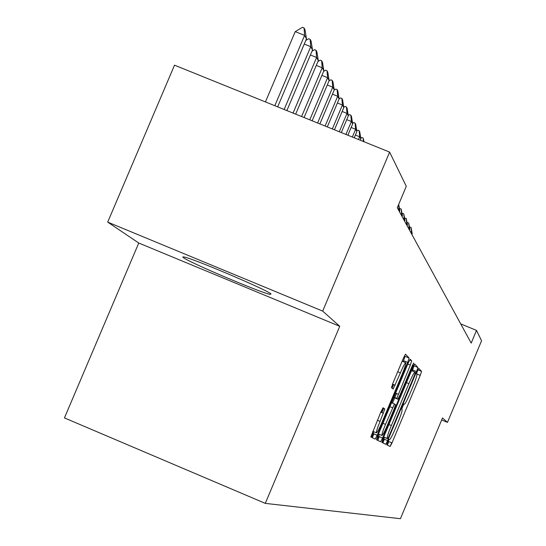 <?xml version="1.0" encoding="UTF-8"?>
<svg xmlns="http://www.w3.org/2000/svg" width="546" height="546" viewBox="0 0 546 546"><rect width="100%" height="100%" fill="white"/><g stroke="black" fill="none" stroke-linecap="round" stroke-linejoin="round"><path stroke-width="0.82" d="M387.708 442.055L386.8 444.84L390.144 446.485L392.021 442.881L420.256 375.402L421.573 371.382L418.802 368.42L417.492 370.898L416.564 373.764L416.932 374.14C417.144 375.409 415.731 379.743 412.715 387.134L410.333 392.82C407.2 400.122 405.2 403.931 404.333 404.238L403.938 403.931L402.614 406.449L401.692 409.275L402.115 409.589C402.32 410.845 400.935 415.11 397.952 422.399L395.57 428.091C392.431 435.421 390.404 439.291 389.482 439.714L389.052 439.489L387.708 442.055M384.343 439.243L382.93 442.936M183.415 257.651C189.564 262.599 261.848 293.195 270.277 294.424L270.993 293.925C267.335 290.022 193.605 258.668 184.193 257.023L182.787 256.907L183.415 257.651M383.067 407.78L380.972 411.691L370.809 436.977L375.157 439.114L377.211 435.244L407.712 362.414L409.111 358.053L405.507 354.197L403.46 358.012L392.874 383.278L391.468 387.694L393.161 389.066L400.395 372.863C403.214 366.298 405.016 362.933 405.794 362.756C406.026 363.902 404.784 367.792 402.074 374.433L381.941 422.495C379.033 429.258 377.19 432.698 376.399 432.828C376.201 431.668 377.423 427.852 380.064 421.382L384.834 408.968L383.067 407.78M384.834 408.968L382.739 408.087L384.834 408.968M322.693 311.111L107.699 222.113L138.759 243.025L339.735 326.31L322.693 311.111L389.619 152.095L406.285 186.302L397.283 207.739L471.198 343.1L476.508 330.398L460.715 323.894M339.735 326.31L265.295 503.378L400.43 518.7L442.513 417.956L447.474 422.379L481.558 340.759L476.508 330.398M383.169 438.315L381.845 442.403L385.742 444.321L387.674 440.636L416.578 371.587L417.915 367.472L414.68 364.011L412.762 367.635L383.169 438.315M380.589 441.789L376.481 439.762L377.832 435.558L408.237 362.953L410.217 359.241L411.698 360.824L410.319 365.11L396.792 398.396L397.843 399.208L399.808 395.502L412.36 365.527L413.711 362.981L412.756 365.943L382.582 438.008L380.589 441.789M138.759 243.025L64.442 417.915L265.295 503.378M389.619 152.095L174.508 65.179L107.699 222.113M441.68 419.956L447.474 422.379M390.131 446.478L391.694 442.738M387.346 445.106L388.841 441.543M387.148 438.472L383.708 437.032L387.148 438.472C386.943 437.196 388.342 432.882 391.352 425.532L408.893 383.633C412.087 376.187 414.107 372.352 414.96 372.126L415.363 372.536L414.428 375.423L388.998 436.172L387.646 438.752L387.182 438.506M372.099 437.619L373.71 433.77M416.564 373.539L417.656 370.522M387.012 443.884L388.916 439.605M401.692 409.077L403.801 404.033M379.204 436.595L377.859 440.445M412.25 371L414.011 365.854L413.711 365.533M382.05 442.506L384.445 437.407M387.646 438.752L383.681 437.08M373.757 433.79L372.386 437.755M393.775 397.495L397.843 399.208M396.526 393.495L394.813 397.57M394.683 397.891L392.485 403.139M379.381 434.425L378.583 436.336L382.582 438.008M385.503 424.365C382.93 430.664 381.736 434.37 381.92 435.483C382.671 435.346 384.459 431.988 387.285 425.416L394.185 408.927L395.529 404.75L394.465 403.965L385.503 424.365L382.964 423.3M376.801 439.926L378.583 436.336M393.079 384.357L391.632 387.824M383.08 408.231L381.333 412.401M403.201 361.684L404.995 356.347L404.463 355.794M371.266 437.209L373.839 431.756M381.859 412.619L383.606 408.449M392.089 388.199L393.605 384.575M411.848 234.418L412.23 233.511L411.534 232.234L411.152 233.142M409.609 227.368L410.101 227.047L411.056 227.436L411.534 232.234L410.408 231.777M411.056 227.436L412.23 233.511M409.507 230.125L409.889 229.211L409.179 227.894L408.79 228.815M407.207 222.973L407.725 222.638L408.695 223.034L409.179 227.894L408.033 227.429M408.695 223.034L409.889 229.211M407.098 225.71L407.487 224.781L406.75 223.423L406.361 224.358M404.736 218.455L405.275 218.1L406.265 218.502L406.75 223.423L405.589 222.952M406.265 218.502L407.487 224.781M404.613 221.164L405.009 220.222L404.252 218.83L403.856 219.772M402.197 213.807L402.764 213.431L403.76 213.841L404.252 218.83L403.078 218.352M403.76 213.841L405.009 220.222M402.061 216.489L402.463 215.534L401.679 214.093L401.276 215.056M399.576 209.016L400.177 208.627L401.187 209.036L401.679 214.093L400.491 213.609M401.187 209.036L402.463 215.534M399.426 211.671L399.836 210.701L399.03 209.22L398.621 210.196M398.587 204.634L399.03 209.22L397.822 208.729M398.689 204.381L399.836 210.701M360.756 138.186L361.848 137.496L363.076 137.988L364.08 141.776M363.39 141.496L363.076 137.988M360.346 140.267L360.879 138.991L359.691 136.793L358.531 139.537M356.743 130.883L357.896 130.16L359.145 130.665L359.691 136.793L355.385 135.053M359.145 130.665L359.746 131.777L360.879 138.991M354.231 137.797L356.852 131.572L355.617 129.293L352.347 137.039M352.579 123.307L353.794 122.55L355.071 123.062L355.617 129.293L351.146 127.491M355.071 123.062L355.692 124.222L356.852 131.572M347.884 135.231L352.675 123.874L351.385 121.512L345.932 134.439M348.259 115.445L349.536 114.646L350.839 115.172L351.385 121.512L346.744 119.635M350.839 115.172L351.481 116.373L352.675 123.874M341.291 132.569L348.328 115.882L346.997 113.425L339.264 131.75M343.768 107.282L345.12 106.443L346.444 106.975L346.997 113.425L342.171 111.48M346.444 106.975L347.113 108.224L348.328 115.882M334.439 129.798L343.816 107.576L342.431 105.016L332.33 128.945M339.1 98.799L340.527 97.918L341.871 98.457L342.431 105.016L337.408 102.996M341.871 98.457L342.567 99.761L343.816 107.576M327.307 126.918L339.121 98.935L337.681 96.273L325.109 126.03M334.213 89.988L335.742 89.046L337.121 89.599L337.681 96.273L332.453 94.171M337.121 89.599L337.844 90.95L339.121 98.935M319.881 123.915L334.241 89.94L332.732 87.169L317.595 122.993M329.013 80.89L330.767 79.812L332.173 80.378L332.732 87.169L327.286 84.985M332.173 80.378L332.93 81.784L334.241 89.94M312.148 120.796L329.149 80.569L327.58 77.682L309.766 119.827M323.58 71.417L325.587 70.188L327.02 70.768L327.58 77.682L321.894 75.403M327.02 70.768L327.805 72.229L329.149 80.569M304.081 117.533L323.839 70.803L322.208 67.793L301.597 116.53M317.915 61.534L320.181 60.156L321.642 60.742L322.208 67.793L316.27 65.411M321.642 60.742L322.461 62.271L323.839 70.803M295.666 114.134L318.304 60.613L316.598 57.467L293.065 113.083M311.984 51.228L314.537 49.686L316.032 50.28L316.598 57.467L310.394 54.982M316.032 50.28L316.885 51.877L318.304 60.613M286.868 110.579L312.517 49.959L310.735 46.676L284.152 109.48M305.78 40.465L308.64 38.746L310.169 39.353L310.735 46.676L304.252 44.076M310.169 39.353L311.063 41.025L312.517 49.959M277.668 106.859L306.47 38.827L304.607 35.388L274.822 105.712M295.222 31.641L302.477 27.3L304.033 27.921L304.607 35.388L295.222 31.641L265.445 101.925M304.033 27.921L304.975 29.668L306.47 38.827M388.998 439.51L389.482 439.714M403.815 404.02L404.333 404.238M417.943 369.881L421.573 371.382M416.735 373.942L420.256 375.402M388.213 441.284L392.021 442.881M379.183 436.643L382.562 438.063M414.011 365.854L417.915 367.472M412.68 369.97L416.578 371.587M383.777 439.004L387.674 440.636M411.486 370.686L414.885 372.099L411.486 370.686M406.483 382.63L408.893 383.633M388.943 424.522L391.352 425.532M373.737 433.845L377.19 435.292M409.643 359.971L411.698 360.824M407.78 364.052L410.319 365.11M395.611 393.113L398.15 394.171M393.898 397.195L396.799 398.396L393.898 397.188M412.271 365.738L412.756 365.943M391.571 402.757L394.465 403.965M389.933 406.654L392.478 407.719M380.774 412.169L383.456 413.295M377.382 420.263L380.064 421.382M397.706 371.744L400.395 372.863M392.533 384.125L395.208 385.237M404.995 356.347L409.111 358.053M403.603 360.708L407.712 362.414M373.102 433.517L377.211 435.244M270.611 293.639L270.277 294.424M378.467 434.036L381.92 435.483M372.761 431.299L376.399 432.828M402.115 361.234L405.726 362.728"/></g></svg>
